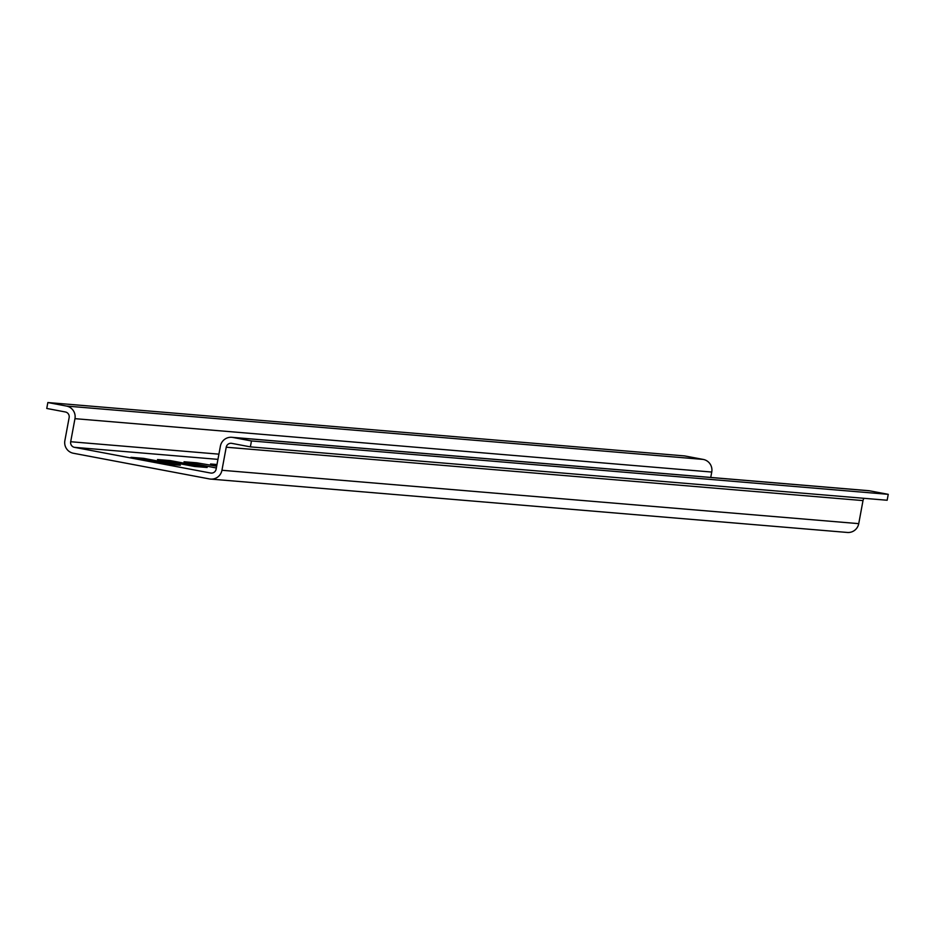 <?xml version="1.0" encoding="UTF-8"?>
<svg xmlns="http://www.w3.org/2000/svg" width="935" height="935" viewBox="0 0 935 935"><rect width="100%" height="100%" fill="white"/><g stroke="black" fill="none" stroke-linecap="round" stroke-linejoin="round"><path stroke-width="1.4" d="M216.99 464.508L210.562 463.994L216.827 465.42M216.675 466.214L196.747 462.802L184.031 461.773L216.347 467.991M170.217 460.581L157.489 459.541L194.445 466.46L207.161 467.488L170.217 460.581L169.913 462.171M180.326 465.268L143.686 458.36L130.958 457.32L167.914 464.227L180.326 465.268M64.866 440.642A10.823 10.659 -85.2 0 0 73.374 453.253L209.498 478.942A10.823 10.659 -85.2 0 0 221.946 470.27L226.223 447.21A4.815 4.733 94.8 0 1 231.751 443.354L250.37 446.872L251.457 440.958L232.85 437.451A10.823 10.659 94.8 0 0 220.403 446.112L216.125 469.171A4.815 4.733 94.8 0 1 210.597 473.028L74.461 447.339A4.815 4.733 94.8 0 1 70.686 441.729L74.964 418.67A10.823 10.659 94.8 0 0 66.467 406.059L47.849 402.541L46.75 408.455L65.368 411.973A4.815 4.733 94.8 0 1 69.143 417.583L64.866 440.642M231.775 437.3L868.568 490.676A10.823 10.659 94.8 0 1 869.632 490.817L232.85 437.451M250.37 446.872L887.151 500.248L888.25 494.334L251.457 440.958M888.25 494.334L869.632 490.817M710.752 477.446L711.745 472.046L74.964 418.67M47.849 402.541L684.63 455.918L703.249 459.424A10.823 10.659 94.8 0 1 711.745 472.046M210.574 479.082L847.355 532.459A10.823 10.659 -85.2 0 0 858.739 523.647L863.005 500.587A4.815 4.733 94.8 0 1 864.092 498.308M196.747 462.802L196.455 464.403M143.686 458.36L143.382 459.95M211.555 473.11L210.597 473.028M217.948 459.365L74.461 447.339M218.907 454.153L70.686 441.729M703.249 459.424L66.467 406.059M863.005 500.587L226.223 447.21M858.739 523.647L221.946 470.27"/></g></svg>
